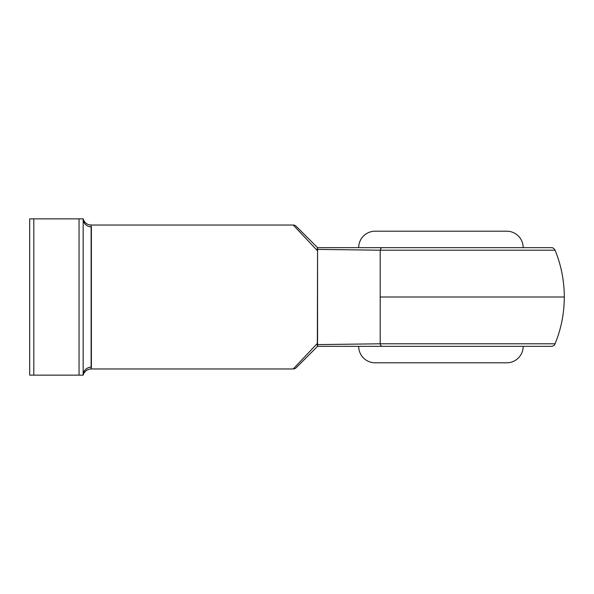 <?xml version="1.0" encoding="UTF-8"?>
<svg xmlns="http://www.w3.org/2000/svg" width="594" height="594" viewBox="0 0 594 594"><rect width="100%" height="100%" fill="white"/><g stroke="black" fill="none" stroke-linecap="round" stroke-linejoin="round"><path stroke-width="0.89" d="M358.687 346.347A16.446 16.446 0 0 0 375.133 362.8L506.727 362.8A16.446 16.446 0 0 0 523.18 346.347A16.446 16.446 0 0 1 506.727 362.8L375.133 362.8A16.446 16.446 0 0 1 358.687 346.347M506.727 231.2L375.133 231.2A16.446 16.446 0 0 0 358.687 247.653A16.446 16.446 0 0 1 375.133 231.2L506.727 231.2A16.446 16.446 0 0 1 523.18 247.653A16.446 16.446 0 0 0 506.727 231.2M391.58 343.792L380.294 343.792M490.28 250.208L380.205 250.208L380.205 297L564.3 297L380.205 297L380.205 250.208L317.352 249.391L317.56 250.831L293.243 225.037L91.127 225.037L91.127 368.963L293.243 368.963L317.56 343.169L317.56 250.831L317.352 344.609L380.205 343.792L380.205 297L380.205 343.792L490.28 343.792M554.826 250.208L496.153 250.208M551.277 346.347L317.552 346.347L296.146 367.76L317.56 346.347L551.277 346.347A4.113 4.113 0 0 0 555.078 343.792L380.205 343.792A4.113 2.19 90 0 0 382.232 346.347A4.113 2.19 -90 0 1 380.205 343.792L317.352 344.609L317.552 346.347L317.56 343.169L293.243 368.963L91.127 368.963C87.073 369.223 84.422 371.28 83.16 375.133L83.16 218.867L33.813 218.867L33.813 375.133L79.047 375.133L79.047 218.867L29.7 218.867L29.7 375.133L83.16 375.133L83.16 218.867L79.047 218.867L79.047 375.133L83.16 375.133A8.227 8.012 180 0 1 91.387 367.122L91.127 368.963M91.238 225.497L91.127 225.037L293.243 225.037L317.56 250.831L317.552 247.653L296.146 226.24L317.56 247.653L551.277 247.653L317.552 247.653L317.352 249.391L380.205 250.208A4.113 2.19 -90 0 1 382.232 247.653A4.113 2.19 90 0 0 380.205 250.208L555.078 250.208C561.196 265.206 564.27 280.799 564.3 297L564.3 297C564.27 313.201 561.196 328.794 555.078 343.792L551.017 343.792M91.387 226.878L91.387 226.878A8.227 8.012 -0 0 1 83.16 218.867A8.227 8.012 180 0 0 91.387 226.878L91.387 367.122A8.227 8.012 0 0 0 83.16 375.133M496.153 343.792L551.054 343.792M29.7 218.867L29.7 375.133L33.813 375.133L33.813 218.867L29.7 218.867M296.146 226.24A4.113 4.113 0 0 0 293.243 225.037A4.113 4.113 0 0 1 296.146 226.24M317.248 248.686L317.552 247.653L317.248 248.686M293.243 368.963A4.113 4.113 0 0 0 296.146 367.76A4.113 4.113 0 0 1 293.243 368.963M317.552 346.347L317.352 344.609L317.552 346.347M317.241 345.381L317.3 345.879M91.127 225.037C87.073 224.777 84.422 222.72 83.16 218.867M555.078 250.208C553.95 248.344 552.68 247.49 551.277 247.653"/></g></svg>
